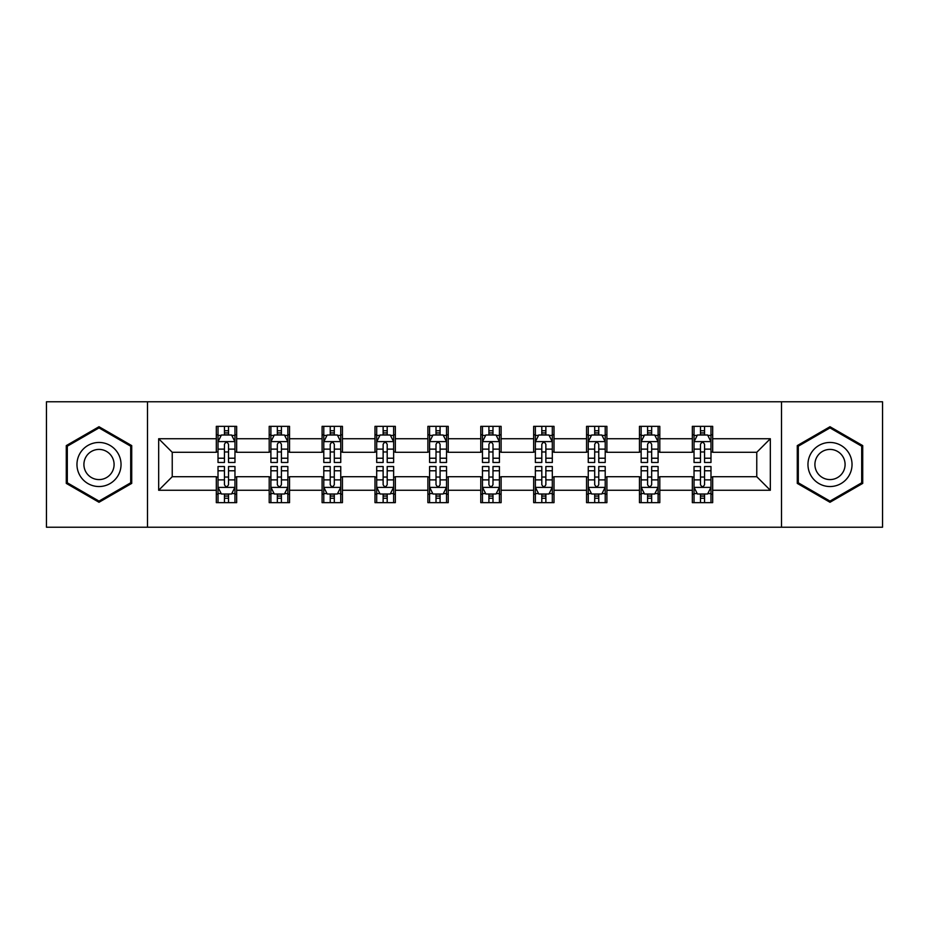 <?xml version="1.0" encoding="UTF-8"?>
<svg xmlns="http://www.w3.org/2000/svg" width="929" height="929" viewBox="0 0 929 929"><rect width="100%" height="100%" fill="white"/><g stroke="black" fill="none" stroke-linecap="round" stroke-linejoin="round"><path stroke-width="1.39" d="M781.51 527.219L882.55 527.219L882.55 401.781L781.51 401.781L781.51 527.219L147.49 527.219L147.49 401.781L46.45 401.781L46.45 527.219L147.49 527.219M781.51 401.781L147.49 401.781M712.682 438.732L712.682 426.353L692.337 426.353L692.337 438.732L659.799 438.732L659.799 426.353L639.454 426.353L639.454 438.732L606.904 438.732L606.904 426.353L586.559 426.353L586.559 438.732L554.009 438.732L554.009 426.353L533.664 426.353L533.664 438.732L501.114 438.732L501.114 426.353L480.769 426.353L480.769 438.732L448.231 438.732L448.231 426.353L427.886 426.353L427.886 438.732L395.336 438.732L395.336 426.353L374.991 426.353L374.991 438.732L342.441 438.732L342.441 426.353L322.096 426.353L322.096 438.732L289.546 438.732L289.546 426.353L269.201 426.353L269.201 438.732L236.663 438.732L236.663 426.353L216.318 426.353L216.318 438.732L158.673 438.732L158.673 490.268L172.237 476.705L216.318 476.705L216.318 502.647L236.663 502.647L236.663 476.705L269.201 476.705L269.201 502.647L289.546 502.647L289.546 476.705L322.096 476.705L322.096 502.647L342.441 502.647L342.441 476.705L374.991 476.705L374.991 502.647L395.336 502.647L395.336 476.705L427.886 476.705L427.886 502.647L448.231 502.647L448.231 476.705L480.769 476.705L480.769 502.647L501.114 502.647L501.114 476.705L533.664 476.705L533.664 502.647L554.009 502.647L554.009 476.705L586.559 476.705L586.559 502.647L606.904 502.647L606.904 476.705L639.454 476.705L639.454 502.647L659.799 502.647L659.799 476.705L692.337 476.705L692.337 502.647L712.682 502.647L712.682 476.705L756.763 476.705L756.763 452.295L712.682 452.295L712.682 438.732L770.327 438.732L770.327 490.268L712.682 490.268M692.337 490.268L659.799 490.268M639.454 490.268L606.904 490.268M586.559 490.268L554.009 490.268M533.664 490.268L501.114 490.268M480.769 490.268L448.231 490.268M427.886 490.268L395.336 490.268M374.991 490.268L342.441 490.268M322.096 490.268L289.546 490.268M269.201 490.268L236.663 490.268M216.318 490.268L158.673 490.268M692.337 438.732L692.337 452.295L659.799 452.295L659.799 438.732M639.454 438.732L639.454 452.295L606.904 452.295L606.904 438.732M586.559 438.732L586.559 452.295L554.009 452.295L554.009 438.732M533.664 438.732L533.664 452.295L501.114 452.295L501.114 438.732M480.769 438.732L480.769 452.295L448.231 452.295L448.231 438.732M427.886 438.732L427.886 452.295L395.336 452.295L395.336 438.732M374.991 438.732L374.991 452.295L342.441 452.295L342.441 438.732M322.096 438.732L322.096 452.295L289.546 452.295L289.546 438.732M269.201 438.732L269.201 452.295L236.663 452.295L236.663 438.732M216.318 438.732L216.318 452.295L172.237 452.295L158.673 438.732M172.237 452.295L172.237 476.705M770.327 490.268L756.763 476.705M756.763 452.295L770.327 438.732M216.318 434.83L218.013 434.83M224.446 434.83L228.522 434.83M234.967 434.83L236.663 434.83M216.318 451.958L218.013 451.958M224.446 451.958L228.522 451.958M234.967 451.958L236.663 451.958M216.318 477.041L218.013 477.041M224.446 477.041L228.522 477.041M234.967 477.041L236.663 477.041M216.318 494.17L218.013 494.17M224.446 494.17L228.522 494.17M234.967 494.17L236.663 494.17M269.201 477.041L270.896 477.041M277.341 477.041L281.417 477.041M287.851 477.041L289.546 477.041M269.201 494.17L270.896 494.17M277.341 494.17L281.417 494.17M287.851 494.17L289.546 494.17M269.201 434.83L270.896 434.83M277.341 434.83L281.417 434.83M287.851 434.83L289.546 434.83M269.201 451.958L270.896 451.958M277.341 451.958L281.417 451.958M287.851 451.958L289.546 451.958M322.096 477.041L323.791 477.041M330.236 477.041L334.301 477.041M340.746 477.041L342.441 477.041M322.096 494.17L323.791 494.17M330.236 494.17L334.301 494.17M340.746 494.17L342.441 494.17M322.096 434.83L323.791 434.83M330.236 434.83L334.301 434.83M340.746 434.83L342.441 434.83M322.096 451.958L323.791 451.958M330.236 451.958L334.301 451.958M340.746 451.958L342.441 451.958M374.991 477.041L376.686 477.041M383.131 477.041L387.196 477.041M393.641 477.041L395.336 477.041M374.991 494.17L376.686 494.17M383.131 494.17L387.196 494.17M393.641 494.17L395.336 494.17M374.991 434.83L376.686 434.83M383.131 434.83L387.196 434.83M393.641 434.83L395.336 434.83M374.991 451.958L376.686 451.958M383.131 451.958L387.196 451.958M393.641 451.958L395.336 451.958M427.886 477.041L429.581 477.041M436.015 477.041L440.091 477.041M446.535 477.041L448.231 477.041M427.886 494.17L429.581 494.17M436.015 494.17L440.091 494.17M446.535 494.17L448.231 494.17M427.886 434.83L429.581 434.83M436.015 434.83L440.091 434.83M446.535 434.83L448.231 434.83M427.886 451.958L429.581 451.958M436.015 451.958L440.091 451.958M446.535 451.958L448.231 451.958M480.769 477.041L482.465 477.041M488.909 477.041L492.985 477.041M499.419 477.041L501.114 477.041M480.769 494.17L482.465 494.17M488.909 494.17L492.985 494.17M499.419 494.17L501.114 494.17M480.769 434.83L482.465 434.83M488.909 434.83L492.985 434.83M499.419 434.83L501.114 434.83M480.769 451.958L482.465 451.958M488.909 451.958L492.985 451.958M499.419 451.958L501.114 451.958M533.664 477.041L535.359 477.041M541.804 477.041L545.869 477.041M552.314 477.041L554.009 477.041M533.664 494.17L535.359 494.17M541.804 494.17L545.869 494.17M552.314 494.17L554.009 494.17M533.664 434.83L535.359 434.83M541.804 434.83L545.869 434.83M552.314 434.83L554.009 434.83M533.664 451.958L535.359 451.958M541.804 451.958L545.869 451.958M552.314 451.958L554.009 451.958M586.559 477.041L588.254 477.041M594.699 477.041L598.764 477.041M605.209 477.041L606.904 477.041M586.559 494.17L588.254 494.17M594.699 494.17L598.764 494.17M605.209 494.17L606.904 494.17M586.559 434.83L588.254 434.83M594.699 434.83L598.764 434.83M605.209 434.83L606.904 434.83M586.559 451.958L588.254 451.958M594.699 451.958L598.764 451.958M605.209 451.958L606.904 451.958M639.454 477.041L641.149 477.041M647.583 477.041L651.659 477.041M658.104 477.041L659.799 477.041M639.454 494.17L641.149 494.17M647.583 494.17L651.659 494.17M658.104 494.17L659.799 494.17M639.454 434.83L641.149 434.83M647.583 434.83L651.659 434.83M658.104 434.83L659.799 434.83M639.454 451.958L641.149 451.958M647.583 451.958L651.659 451.958M658.104 451.958L659.799 451.958M692.337 477.041L694.033 477.041M700.478 477.041L704.554 477.041M710.987 477.041L712.682 477.041M692.337 494.17L694.033 494.17M700.478 494.17L704.554 494.17M710.987 494.17L712.682 494.17M692.337 434.83L694.033 434.83M700.478 434.83L704.554 434.83M710.987 434.83L712.682 434.83M692.337 451.958L694.033 451.958M700.478 451.958L704.554 451.958M710.987 451.958L712.682 451.958M99.008 502.275L131.721 483.394L131.721 445.606L99.008 426.725L66.284 445.606L66.284 483.394L99.008 502.275M862.716 445.606L829.992 426.725L797.279 445.606L797.279 483.394L829.992 502.275L862.716 483.394L862.716 445.606M228.522 430.766L224.446 430.766M234.967 458.218L228.522 458.218L228.522 462.468L234.967 462.468L234.967 441.786L231.576 435.004L221.404 435.004L218.013 441.786L218.013 462.468L224.446 462.468L224.446 458.218L218.013 458.218M218.013 441.786L218.013 426.353M234.967 441.786L234.967 426.353M224.446 435.004L224.446 426.353M228.522 426.353L228.522 435.004M228.522 458.218L228.522 444.329C227.164 441.716 225.805 441.716 224.446 444.329L224.446 458.218M224.446 498.234L228.522 498.234M218.013 470.782L224.446 470.782L224.446 466.532L218.013 466.532L218.013 487.214L221.404 493.996L231.576 493.996L234.967 487.214L234.967 466.532L228.522 466.532L228.522 470.782L234.967 470.782M234.967 487.214L234.967 502.647M218.013 487.214L218.013 502.647M228.522 493.996L228.522 502.647M224.446 502.647L224.446 493.996M224.446 470.782L224.446 484.671C225.805 487.284 227.164 487.284 228.522 484.671L228.522 470.782M118.088 475.52A22.041 22.041 0 0 0 110.017 445.409A22.041 22.041 0 0 0 79.917 453.48A22.041 22.041 0 0 0 87.988 483.591A22.041 22.041 0 0 0 118.088 475.52M112.072 472.048A15.085 15.085 0 0 0 106.545 451.436A15.085 15.085 0 0 0 85.932 456.952A15.085 15.085 0 0 0 91.46 477.564A15.085 15.085 0 0 0 112.072 472.048M67.306 482.801L67.306 446.199L99.008 427.897L130.699 446.199L130.699 482.801L99.008 501.103L67.306 482.801M829.992 442.459A22.041 22.041 0 0 0 807.963 464.5A22.041 22.041 0 0 0 829.992 486.541A22.041 22.041 0 0 0 852.032 464.5A22.041 22.041 0 0 0 829.992 442.459M829.992 449.415A15.085 15.085 0 0 0 814.907 464.5A15.085 15.085 0 0 0 829.992 479.585A15.085 15.085 0 0 0 845.088 464.5A15.085 15.085 0 0 0 829.992 449.415M861.694 482.801L829.992 501.103L798.301 482.801L798.301 446.199L829.992 427.897L861.694 446.199L861.694 482.801M281.417 430.766L277.341 430.766M287.851 458.218L281.417 458.218L281.417 462.468L287.851 462.468L287.851 441.786L284.46 435.004L274.287 435.004L270.896 441.786L270.896 462.468L277.341 462.468L277.341 458.218L270.896 458.218M270.896 441.786L270.896 426.353M287.851 441.786L287.851 426.353M277.341 435.004L277.341 426.353M281.417 426.353L281.417 435.004M281.417 458.218L281.417 444.329C280.059 441.716 278.7 441.716 277.341 444.329L277.341 458.218M334.301 430.766L330.236 430.766M340.746 458.218L334.301 458.218L334.301 462.468L340.746 462.468L340.746 441.786L337.355 435.004L327.182 435.004L323.791 441.786L323.791 462.468L330.236 462.468L330.236 458.218L323.791 458.218M323.791 441.786L323.791 426.353M340.746 441.786L340.746 426.353M330.236 435.004L330.236 426.353M334.301 426.353L334.301 435.004M334.301 458.218L334.301 444.329C332.954 441.716 331.595 441.716 330.236 444.329L330.236 458.218M277.341 498.234L281.417 498.234M270.896 470.782L277.341 470.782L277.341 466.532L270.896 466.532L270.896 487.214L274.287 493.996L284.46 493.996L287.851 487.214L287.851 466.532L281.417 466.532L281.417 470.782L287.851 470.782M287.851 487.214L287.851 502.647M270.896 487.214L270.896 502.647M281.417 493.996L281.417 502.647M277.341 502.647L277.341 493.996M277.341 470.782L277.341 484.671C278.7 487.284 280.059 487.284 281.417 484.671L281.417 470.782M330.236 498.234L334.301 498.234M323.791 470.782L330.236 470.782L330.236 466.532L323.791 466.532L323.791 487.214L327.182 493.996L337.355 493.996L340.746 487.214L340.746 466.532L334.301 466.532L334.301 470.782L340.746 470.782M340.746 487.214L340.746 502.647M323.791 487.214L323.791 502.647M334.301 493.996L334.301 502.647M330.236 502.647L330.236 493.996M330.236 470.782L330.236 484.671C331.595 487.284 332.942 487.284 334.301 484.671L334.301 470.782M387.196 430.766L383.131 430.766M393.641 458.218L387.196 458.218L387.196 462.468L393.641 462.468L393.641 441.786L390.25 435.004L380.077 435.004L376.686 441.786L376.686 462.468L383.131 462.468L383.131 458.218L376.686 458.218M376.686 441.786L376.686 426.353M393.641 441.786L393.641 426.353M383.131 435.004L383.131 426.353M387.196 426.353L387.196 435.004M387.196 458.218L387.196 444.329C385.837 441.716 384.49 441.716 383.131 444.329L383.131 458.218M440.091 430.766L436.015 430.766M446.535 458.218L440.091 458.218L440.091 462.468L446.535 462.468L446.535 441.786L443.145 435.004L432.972 435.004L429.581 441.786L429.581 462.468L436.015 462.468L436.015 458.218L429.581 458.218M429.581 441.786L429.581 426.353M446.535 441.786L446.535 426.353M436.015 435.004L436.015 426.353M440.091 426.353L440.091 435.004M440.091 458.218L440.091 444.329C438.732 441.716 437.373 441.716 436.015 444.329L436.015 458.218M492.985 430.766L488.909 430.766M499.419 458.218L492.985 458.218L492.985 462.468L499.419 462.468L499.419 441.786L496.028 435.004L485.855 435.004L482.465 441.786L482.465 462.468L488.909 462.468L488.909 458.218L482.465 458.218M482.465 441.786L482.465 426.353M499.419 441.786L499.419 426.353M488.909 435.004L488.909 426.353M492.985 426.353L492.985 435.004M492.985 458.218L492.985 444.329C491.627 441.716 490.268 441.716 488.909 444.329L488.909 458.218M383.131 498.234L387.196 498.234M376.686 470.782L383.131 470.782L383.131 466.532L376.686 466.532L376.686 487.214L380.077 493.996L390.25 493.996L393.641 487.214L393.641 466.532L387.196 466.532L387.196 470.782L393.641 470.782M393.641 487.214L393.641 502.647M376.686 487.214L376.686 502.647M387.196 493.996L387.196 502.647M383.131 502.647L383.131 493.996M383.131 470.782L383.131 484.671C384.478 487.284 385.837 487.284 387.196 484.671L387.196 470.782M436.015 498.234L440.091 498.234M429.581 470.782L436.015 470.782L436.015 466.532L429.581 466.532L429.581 487.214L432.972 493.996L443.145 493.996L446.535 487.214L446.535 466.532L440.091 466.532L440.091 470.782L446.535 470.782M446.535 487.214L446.535 502.647M429.581 487.214L429.581 502.647M440.091 493.996L440.091 502.647M436.015 502.647L436.015 493.996M436.015 470.782L436.015 484.671C437.373 487.284 438.732 487.284 440.091 484.671L440.091 470.782M488.909 498.234L492.985 498.234M482.465 470.782L488.909 470.782L488.909 466.532L482.465 466.532L482.465 487.214L485.855 493.996L496.028 493.996L499.419 487.214L499.419 466.532L492.985 466.532L492.985 470.782L499.419 470.782M499.419 487.214L499.419 502.647M482.465 487.214L482.465 502.647M492.985 493.996L492.985 502.647M488.909 502.647L488.909 493.996M488.909 470.782L488.909 484.671C490.268 487.284 491.627 487.284 492.985 484.671L492.985 470.782M541.804 498.234L545.869 498.234M535.359 470.782L541.804 470.782L541.804 466.532L535.359 466.532L535.359 487.214L538.75 493.996L548.923 493.996L552.314 487.214L552.314 466.532L545.869 466.532L545.869 470.782L552.314 470.782M552.314 487.214L552.314 502.647M535.359 487.214L535.359 502.647M545.869 493.996L545.869 502.647M541.804 502.647L541.804 493.996M541.804 470.782L541.804 484.671C543.163 487.284 544.51 487.284 545.869 484.671L545.869 470.782M594.699 498.234L598.764 498.234M588.254 470.782L594.699 470.782L594.699 466.532L588.254 466.532L588.254 487.214L591.645 493.996L601.818 493.996L605.209 487.214L605.209 466.532L598.764 466.532L598.764 470.782L605.209 470.782M605.209 487.214L605.209 502.647M588.254 487.214L588.254 502.647M598.764 493.996L598.764 502.647M594.699 502.647L594.699 493.996M594.699 470.782L594.699 484.671C596.046 487.284 597.405 487.284 598.764 484.671L598.764 470.782M647.583 498.234L651.659 498.234M641.149 470.782L647.583 470.782L647.583 466.532L641.149 466.532L641.149 487.214L644.54 493.996L654.713 493.996L658.104 487.214L658.104 466.532L651.659 466.532L651.659 470.782L658.104 470.782M658.104 487.214L658.104 502.647M641.149 487.214L641.149 502.647M651.659 493.996L651.659 502.647M647.583 502.647L647.583 493.996M647.583 470.782L647.583 484.671C648.941 487.284 650.3 487.284 651.659 484.671L651.659 470.782M700.478 498.234L704.554 498.234M694.033 470.782L700.478 470.782L700.478 466.532L694.033 466.532L694.033 487.214L697.424 493.996L707.596 493.996L710.987 487.214L710.987 466.532L704.554 466.532L704.554 470.782L710.987 470.782M710.987 487.214L710.987 502.647M694.033 487.214L694.033 502.647M704.554 493.996L704.554 502.647M700.478 502.647L700.478 493.996M700.478 470.782L700.478 484.671C701.836 487.284 703.195 487.284 704.554 484.671L704.554 470.782M545.869 430.766L541.804 430.766M552.314 458.218L545.869 458.218L545.869 462.468L552.314 462.468L552.314 441.786L548.923 435.004L538.75 435.004L535.359 441.786L535.359 462.468L541.804 462.468L541.804 458.218L535.359 458.218M535.359 441.786L535.359 426.353M552.314 441.786L552.314 426.353M541.804 435.004L541.804 426.353M545.869 426.353L545.869 435.004M545.869 458.218L545.869 444.329C544.522 441.716 543.163 441.716 541.804 444.329L541.804 458.218M598.764 430.766L594.699 430.766M605.209 458.218L598.764 458.218L598.764 462.468L605.209 462.468L605.209 441.786L601.818 435.004L591.645 435.004L588.254 441.786L588.254 462.468L594.699 462.468L594.699 458.218L588.254 458.218M588.254 441.786L588.254 426.353M605.209 441.786L605.209 426.353M594.699 435.004L594.699 426.353M598.764 426.353L598.764 435.004M598.764 458.218L598.764 444.329C597.405 441.716 596.058 441.716 594.699 444.329L594.699 458.218M651.659 430.766L647.583 430.766M658.104 458.218L651.659 458.218L651.659 462.468L658.104 462.468L658.104 441.786L654.713 435.004L644.54 435.004L641.149 441.786L641.149 462.468L647.583 462.468L647.583 458.218L641.149 458.218M641.149 441.786L641.149 426.353M658.104 441.786L658.104 426.353M647.583 435.004L647.583 426.353M651.659 426.353L651.659 435.004M651.659 458.218L651.659 444.329C650.3 441.716 648.941 441.716 647.583 444.329L647.583 458.218M704.554 430.766L700.478 430.766M710.987 458.218L704.554 458.218L704.554 462.468L710.987 462.468L710.987 441.786L707.596 435.004L697.424 435.004L694.033 441.786L694.033 462.468L700.478 462.468L700.478 458.218L694.033 458.218M694.033 441.786L694.033 426.353M710.987 441.786L710.987 426.353M700.478 435.004L700.478 426.353M704.554 426.353L704.554 435.004M704.554 458.218L704.554 444.329C703.195 441.716 701.836 441.716 700.478 444.329L700.478 458.218M234.874 441.612L218.094 441.612M218.013 435.411L221.195 435.411M231.774 435.411L234.967 435.411M224.446 449.125L218.013 449.125M234.967 449.125L228.522 449.125M228.522 432.926L224.446 432.926M218.094 487.388L234.874 487.388M234.967 493.589L231.774 493.589M221.195 493.589L218.013 493.589M228.522 479.875L234.967 479.875M218.013 479.875L224.446 479.875M224.446 496.074L228.522 496.074M287.769 441.612L270.989 441.612M270.896 435.411L274.09 435.411M284.669 435.411L287.851 435.411M277.341 449.125L270.896 449.125M287.851 449.125L281.417 449.125M281.417 432.926L277.341 432.926M340.664 441.612L323.884 441.612M323.791 435.411L326.985 435.411M337.564 435.411L340.746 435.411M330.236 449.125L323.791 449.125M340.746 449.125L334.301 449.125M334.301 432.926L330.236 432.926M270.989 487.388L287.769 487.388M287.851 493.589L284.669 493.589M274.09 493.589L270.896 493.589M281.417 479.875L287.851 479.875M270.896 479.875L277.341 479.875M277.341 496.074L281.417 496.074M323.884 487.388L340.664 487.388M340.746 493.589L337.564 493.589M326.985 493.589L323.791 493.589M334.301 479.875L340.746 479.875M323.791 479.875L330.236 479.875M330.236 496.074L334.301 496.074M393.559 441.612L376.768 441.612M376.686 435.411L379.868 435.411M390.447 435.411L393.641 435.411M383.131 449.125L376.686 449.125M393.641 449.125L387.196 449.125M387.196 432.926L383.131 432.926M446.443 441.612L429.662 441.612M429.581 435.411L432.763 435.411M443.342 435.411L446.535 435.411M436.015 449.125L429.581 449.125M446.535 449.125L440.091 449.125M440.091 432.926L436.015 432.926M499.337 441.612L482.557 441.612M482.465 435.411L485.658 435.411M496.237 435.411L499.419 435.411M488.909 449.125L482.465 449.125M499.419 449.125L492.985 449.125M492.985 432.926L488.909 432.926M376.768 487.388L393.559 487.388M393.641 493.589L390.447 493.589M379.868 493.589L376.686 493.589M387.196 479.875L393.641 479.875M376.686 479.875L383.131 479.875M383.131 496.074L387.196 496.074M429.662 487.388L446.443 487.388M446.535 493.589L443.342 493.589M432.763 493.589L429.581 493.589M440.091 479.875L446.535 479.875M429.581 479.875L436.015 479.875M436.015 496.074L440.091 496.074M482.557 487.388L499.337 487.388M499.419 493.589L496.237 493.589M485.658 493.589L482.465 493.589M492.985 479.875L499.419 479.875M482.465 479.875L488.909 479.875M488.909 496.074L492.985 496.074M535.441 487.388L552.232 487.388M552.314 493.589L549.132 493.589M538.553 493.589L535.359 493.589M545.869 479.875L552.314 479.875M535.359 479.875L541.804 479.875M541.804 496.074L545.869 496.074M588.336 487.388L605.116 487.388M605.209 493.589L602.015 493.589M591.436 493.589L588.254 493.589M598.764 479.875L605.209 479.875M588.254 479.875L594.699 479.875M594.699 496.074L598.764 496.074M641.231 487.388L658.011 487.388M658.104 493.589L654.91 493.589M644.331 493.589L641.149 493.589M651.659 479.875L658.104 479.875M641.149 479.875L647.583 479.875M647.583 496.074L651.659 496.074M694.126 487.388L710.906 487.388M710.987 493.589L707.805 493.589M697.226 493.589L694.033 493.589M704.554 479.875L710.987 479.875M694.033 479.875L700.478 479.875M700.478 496.074L704.554 496.074M552.232 441.612L535.441 441.612M535.359 435.411L538.553 435.411M549.132 435.411L552.314 435.411M541.804 449.125L535.359 449.125M552.314 449.125L545.869 449.125M545.869 432.926L541.804 432.926M605.116 441.612L588.336 441.612M588.254 435.411L591.436 435.411M602.015 435.411L605.209 435.411M594.699 449.125L588.254 449.125M605.209 449.125L598.764 449.125M598.764 432.926L594.699 432.926M658.011 441.612L641.231 441.612M641.149 435.411L644.331 435.411M654.91 435.411L658.104 435.411M647.583 449.125L641.149 449.125M658.104 449.125L651.659 449.125M651.659 432.926L647.583 432.926M710.906 441.612L694.126 441.612M694.033 435.411L697.226 435.411M707.805 435.411L710.987 435.411M700.478 449.125L694.033 449.125M710.987 449.125L704.554 449.125M704.554 432.926L700.478 432.926"/></g></svg>
